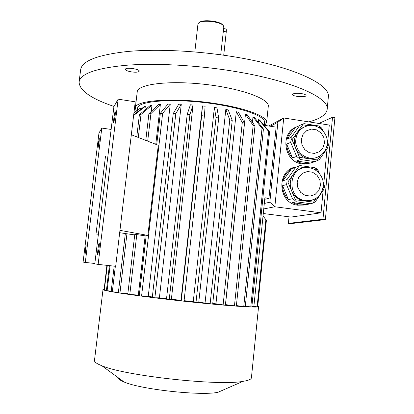 <?xml version="1.0" encoding="UTF-8"?>
<svg xmlns="http://www.w3.org/2000/svg" width="414" height="414" viewBox="0 0 414 414"><rect width="100%" height="100%" fill="white"/><g stroke="black" fill="none" stroke-linecap="round" stroke-linejoin="round"><path stroke-width="0.62" d="M306.572 163.98L306.702 163.67M318.889 123.45L332.52 117.276L334.905 117.648L325.383 219.586L290.535 223.663L288.382 223.389L289.024 216.822M125.432 69.138L125.38 69.293C125.602 70.323 127.61 71.187 131.409 71.881C135.952 72.481 138.561 72.248 139.233 71.172C139.875 69.081 126.104 67.042 125.432 69.138M301.651 93.626C297.614 93.083 294.711 93.197 292.936 93.983L292.543 94.47C292.03 96.55 306.163 97.668 306.075 95.536C305.987 94.775 304.513 94.138 301.651 93.626M317.595 171.691L316.627 169.398L313.269 168.917M322.837 188.722L324.048 186.978L323.334 185.296M310.221 200.593L304.466 200.945L313.512 202.151L316.28 198.161M295.379 199.729L304.026 200.878C298.318 199.745 294.183 196.407 291.627 190.859L295.379 199.729L294.773 200.34L296.455 201.835L292.32 202.648L306.541 204.532L298.541 204.966L292.32 202.648M287.875 181.984L291.627 190.859C289.37 184.97 289.909 179.479 293.241 174.387L287.875 181.984L287 181.948L286.529 184.613L282.539 185.695L288.423 199.6C284.723 195.734 282.762 191.097 282.539 185.695M286.529 184.613L292.501 198.736L288.423 199.6M292.501 198.736L294.773 200.34M296.455 201.835L310.883 203.75L306.541 204.532M310.883 203.75L313.564 202.844L315.282 201.778L323.66 189.71L324.478 187.123L324.048 186.978M313.512 202.151L313.564 202.844M319.473 173.647L318.231 170.708L316.788 168.907L314.335 167.613L299.984 165.559L295.56 167.479L287.026 179.541L283.036 180.706C284.309 175.515 287.114 171.556 291.451 168.824L283.036 180.706M295.56 167.479L291.451 168.824M287.026 179.541L287 181.948M298.101 166.242L298.587 166.821L293.241 174.387C295.394 171.406 298.199 169.435 301.651 168.467M304.761 167.701L298.587 166.821M316.788 168.907L316.627 169.398M323.236 182.569L324.131 184.691L324.478 187.123M292.046 139.678L295.777 148.517C293.531 142.654 294.064 137.22 297.376 132.216L292.046 139.678L291.171 139.668L290.7 142.364L286.669 144.098L292.517 157.946C288.837 154.07 286.886 149.454 286.669 144.098M308.14 125.633L302.681 124.79L297.376 132.216L300.253 129.178L303.819 127.088M321.357 129.339L320.607 127.559L318.159 127.181M326.703 146.892L327.986 145.066L327.288 143.415M316.296 157.708L310.66 158.816L308.539 158.66L317.522 159.97L320.576 155.617M287.156 139.161L291.192 137.35L299.664 125.504L295.508 127.491L287.156 139.161C288.418 134.032 291.202 130.146 295.508 127.491M323.049 131.015L322.19 128.977L320.762 127.114L318.314 125.866L304.057 123.657L302.194 124.241L302.681 124.79M302.194 124.241L299.664 125.504M291.192 137.35L291.171 139.668M320.762 127.114L320.607 127.559M290.7 142.364L296.641 156.43L292.517 157.946M296.641 156.43L300.569 159.55L296.388 161.01L310.521 163.049L305.599 163.685C302.344 163.623 299.275 162.733 296.388 161.01M299.508 157.351L308.539 158.66C302.665 157.594 298.411 154.21 295.777 148.517L299.508 157.351L298.903 157.977M300.569 159.55L314.904 161.626L310.521 163.049M314.904 161.626L319.272 159.726L327.593 147.865L328.405 145.247L328.059 142.902L327.267 141.029M317.522 159.97L317.569 160.689M327.986 145.066L328.405 145.247M268.779 126.011L283.714 117.98L329.28 125.069L327.686 142.018M263.283 213.515L291.006 217.081L321.026 212.812L274.844 206.772L263.749 208.925M304.109 205.059L297.361 205.184C277.442 202.705 276.433 169.6 296.103 166.971M310.64 163.012L304.394 164.084L302.127 163.908C283.58 162.21 279.585 132.169 297.123 126.72M327.065 148.616L323.758 183.806M323.127 190.471L321.026 212.812M277.882 122.265L283.714 117.98L274.844 206.772L269.835 202.249L277.882 122.265L270.394 126.254M251.883 306.443L253.854 306.645L264.877 197.763L268.945 198.306L264.722 199.294M258.367 122.503L258.678 119.511L259.676 120.096L269.592 131.962L268.619 131.409L258.678 119.511M264.256 125.318L264.551 122.394C265.767 116.091 239.737 106.838 205.68 102.739C171.644 98.579 140.988 101.011 137.805 107.138L137.127 110.388M140.356 109.622L140.548 108.007L133.939 112.784M144.89 110.01L145.314 106.388L144.088 106.714L133.696 114.813M151.25 111.438L151.985 105.156L150.349 105.389L139.394 114.657L141.019 114.445L138.302 137.464M155.767 144.305L160.384 104.369L158.386 104.499L148.9 113.726L150.913 113.607L147.694 141.143M152.347 296.941L148.248 296.408L170.263 104.069L167.96 104.09L160.316 113.343L162.64 113.332L141.572 296.108L139.228 295.798L146.225 235.266L147.876 235.406L119.956 230.35L131.331 134.736L158.272 145.283L147.876 235.406M181.28 104.281L178.76 104.193L173.243 113.545L175.805 113.648L154.883 297.801L159.4 297.821L181.28 104.281L175.805 113.648M166.537 298.68L159.4 297.821M180.97 300.331L202.425 105.917L205.101 106.227L204.402 116.013L184.044 301.175L181.249 300.869L180.97 300.331L171.375 299.25L193.043 105.011L190.393 104.804L187.216 114.336L189.912 114.554L169.228 299.513L166.48 299.193L187.216 114.336M193.26 301.64L198.72 302.722L218.695 117.98L216.983 107.888L214.385 107.485L193.26 301.64L184.095 300.673M205.07 302.82L225.821 109.451L228.243 109.933L232.223 120.365L212.682 304.088L198.777 302.204M215.948 303.819L225.376 305.227L244.462 123.067L238.464 112.266L236.306 111.728L215.948 303.819L212.739 303.534M245.947 114.937L247.282 114.802L254.977 125.98L236.347 306.091L225.444 304.595M225.511 304.601L245.461 114.228L247.282 114.802M252.426 122.275L252.99 116.857L254.419 117.447L263.428 128.982L262.01 128.418L252.99 116.857M139.295 295.198L138.323 295.063L145.174 235.82L146.147 235.897M119.677 232.709L134.721 234.924M136.796 234.495L129.789 294.499L127.781 294.214L134.788 234.34L145.174 235.82M98.403 234.174L96.017 233.988L98.392 234.267M107.904 156L105.518 156.026L96.017 233.988M94.79 263.884L113.902 106.672L118.14 99.174L98.128 264.391L94.79 263.884M119.956 230.35L115.682 266.316L98.128 264.391M131.331 134.736L135.243 101.803L118.14 99.174M98.987 248.814C99.407 245.036 99.448 243.153 99.117 243.163C98.403 243.768 97.073 255.671 97.849 254.548L98.987 248.814M115.056 116.313C115.408 113.162 115.444 111.63 115.154 111.718C114.455 112.287 112.97 123.988 113.731 122.911L115.056 116.313M264.655 125.38L266.626 122.549L268.282 106.336C269.737 98.92 240.881 88.28 204.392 84.296C167.913 80.228 137.432 84.316 137.231 91.867L135.311 108.049L136.372 110.957M266.626 122.549C267.858 116.8 247.003 108.421 216.605 103.743C175.976 97.14 134.384 100.069 135.311 108.049M111.133 129.442L101.792 128.081L98.967 133.085L83.09 262.098L85.3 262.435L101.792 128.081M94.842 263.485L85.3 262.435M85.895 249.823L86.102 245.228L85.232 249.87L85.025 254.47L85.895 249.823M99.106 142.307L99.277 138.421L98.299 143.627L98.128 147.519L99.106 142.307M264.013 125.282L276.117 127.129L268.945 198.306M104.147 289.422L106.905 265.353M107.293 265.4L104.349 289.935L104.1 289.816L107.035 265.369M104.349 289.935L106.445 290.152M140.548 108.007L133.913 112.991M111.211 291.12L107.102 290.721L110.098 265.705M107.102 290.721L106.398 290.556L109.384 265.628M145.314 106.388L133.613 115.511M118.394 292.3L112.323 291.766L115.356 266.285M112.323 291.766L111.159 291.549L114.181 266.155M127.848 293.661L118.337 292.781L125.318 233.703M136.765 136.863L139.394 114.657M119.946 293.034L126.932 233.801M151.985 105.156L141.019 114.445M129.789 294.499L138.323 295.063M145.78 140.393L148.9 113.726M160.384 104.369L150.913 113.607M156.694 144.667L160.316 113.343M170.263 104.069L162.64 113.332M148.248 296.408L141.572 296.108M154.883 297.801L152.285 297.48L173.243 113.545M193.043 105.011L189.912 114.554M171.375 299.25L169.228 299.513M204.402 116.013L201.675 115.697L202.425 105.917M181.249 300.869L201.675 115.697M196.003 302.443L216.051 117.576L214.385 107.485M218.695 117.98L216.051 117.576M210.141 303.845L229.765 119.889L232.223 120.365M229.765 119.889L225.821 109.451M223.11 305.03L242.283 122.544L236.306 111.728M244.462 123.067L242.283 122.544M234.438 305.951L253.151 125.421L254.977 125.98M253.151 125.421L245.461 114.228M236.404 305.563L243.748 306.583L262.01 128.418M243.748 306.583L245.248 306.671L263.428 128.982M245.295 306.205L250.78 306.919L268.619 131.409M250.78 306.919L251.831 306.945L269.592 131.962M257.146 306.432L257.715 306.489L266.368 220.615L265.866 219.963M253.87 306.484L257.11 306.815L265.891 219.72L263.03 215.989M257.751 306.137L258.569 306.645C259.242 307.912 233.967 306.381 197.566 302.644C148.636 297.687 100.473 290.794 103.014 289.469L104.054 289.138M258.569 306.645L251.412 377.77C251.267 379.291 248.488 380.482 243.059 381.33C218.928 386.174 124.355 375.731 101.86 365.743C96.752 363.73 94.294 361.96 94.485 360.444L103.014 289.469M243.059 381.33L217.893 392.327C200.521 395.975 140.18 389.31 124.019 381.962C120.334 380.44 118.456 379.069 118.394 377.847M264.303 203.445L269.835 202.249M332.52 117.276L322.961 219.275L325.383 219.586M322.961 219.275L288.382 223.389M308.844 121.887C320.182 118.859 326.289 114.699 327.163 109.415L328.333 97.052C330.9 84.86 294.556 66.933 236.56 57.22C198.787 50.798 156.704 48.733 127.15 51.533C97.383 54.912 81.884 60.967 80.652 69.712L79.095 82.029C79.421 90.511 91.059 98.656 114.021 106.465M327.163 109.415C329.658 98.014 293.169 80.958 235.043 71.446C197.183 65.158 155.043 62.923 125.483 65.329C95.717 68.284 80.254 73.847 79.095 82.029M133.986 112.406L134.322 112.494M180.504 104.25L181.27 104.385M223.638 28.576L225.868 28.975C226.303 28.964 226.432 29.943 226.251 31.899L223.726 55.217M222.81 25.182C220.874 21.073 202.099 18.997 199.315 22.584M194.823 51.941L197.933 24.209L198.358 23.319C201.054 19.334 221.821 21.626 223.581 26.103L223.803 27.065L220.719 54.798M319.975 156.016L316.13 157.791L311.923 158.386C302.846 157.455 297.428 152.259 295.663 142.809C295.663 133.261 300.057 127.507 308.839 125.53C318.873 123.91 328.514 133.784 327.246 143.953L326.91 146.08L325.43 150.091L324.317 151.902L321.419 154.981L316.519 157.641L310.66 158.816M324.488 142.98L322.853 148.046L319.256 151.778L314.397 153.428L309.237 152.673L304.802 149.64L301.982 144.936L301.34 139.502L303.007 134.421L306.639 130.705L311.509 129.085L316.648 129.872L321.047 132.91L323.846 137.583L324.488 142.98M314.516 199.191C311.602 200.661 308.523 201.142 305.263 200.635C286.146 198.368 288.237 165.952 307.302 167.582C316.565 167.608 324.379 176.887 323.277 186.165L322.066 191.045L319.468 195.299L317.719 197.059L315.716 198.523L311.235 200.386L304.026 200.878M320.483 185.389L318.837 190.523L315.214 194.332L310.324 196.06L305.128 195.361L300.667 192.355L297.832 187.645L297.185 182.165L298.861 177.011L302.52 173.212L307.426 171.52L312.601 172.255L317.026 175.262L319.836 179.945L320.483 185.389M223.27 31.371L226.251 31.899M124.019 381.962L101.86 365.743M305.599 163.685L304.394 164.084M298.541 204.966L297.361 205.184"/></g></svg>
